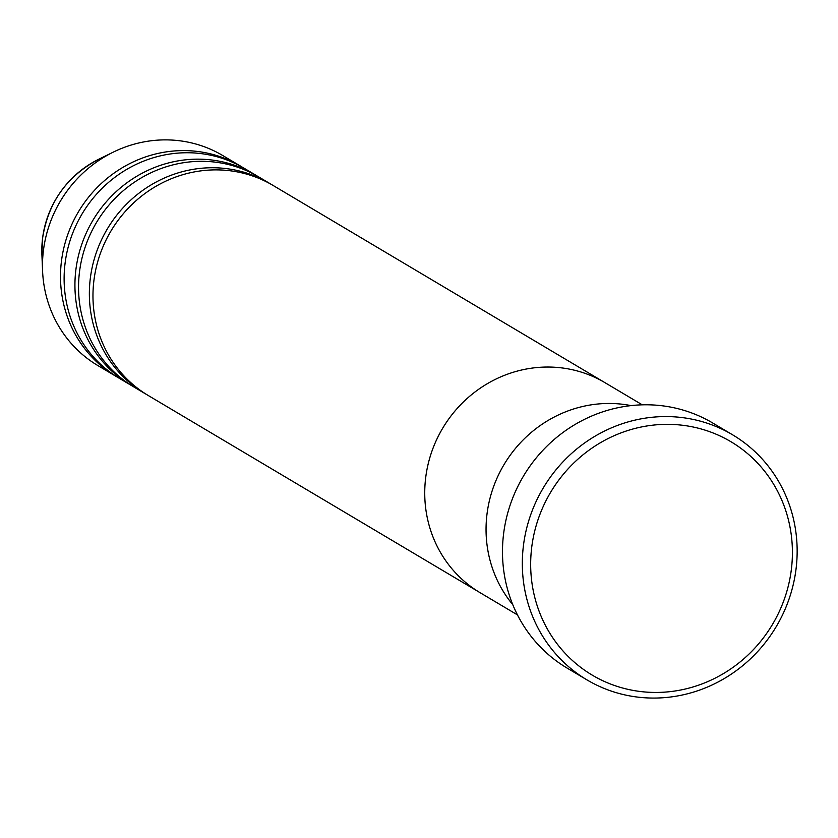<?xml version="1.0" encoding="UTF-8"?>
<svg xmlns="http://www.w3.org/2000/svg" width="838" height="838" viewBox="0 0 838 838"><rect width="100%" height="100%" fill="white"/><g stroke="black" fill="none" stroke-linecap="round" stroke-linejoin="round"><path stroke-width="1.26" d="M791.407 569.086A135.756 129.104 120.7 0 0 677.712 424.772A135.756 129.104 120.7 0 0 531.669 547.706A135.756 129.104 120.7 0 0 645.365 692.02A135.756 129.104 120.7 0 0 791.407 569.086M523.373 546.104A142.544 135.567 -59.3 0 1 732.548 434.786A142.544 135.567 -59.3 0 1 796.1 568.552A142.544 135.567 -59.3 0 1 586.925 679.859A142.544 135.567 -59.3 0 1 523.373 546.104M631.045 405.613A122.18 116.199 120.7 0 0 486.951 514.49A122.18 116.199 120.7 0 0 512.772 604.659A122.18 116.199 -59.3 0 1 486.951 514.49A122.18 116.199 -59.3 0 1 631.045 405.613M732.548 434.786L712.719 423.001A142.544 135.567 120.7 0 0 503.533 534.319A142.544 135.567 120.7 0 0 567.085 668.075L586.925 679.859M271.344 184.444A122.18 116.199 120.7 0 0 269.553 183.354A122.18 116.199 120.7 0 0 90.263 278.771A122.18 116.199 120.7 0 0 144.733 393.42A122.18 116.199 120.7 0 0 146.545 394.468M642.285 404.838L604.942 382.652A122.18 116.199 120.7 0 0 425.641 478.058A122.18 116.199 -59.3 0 1 604.942 382.652L273.157 185.491A122.18 116.199 120.7 0 0 93.866 280.908A122.18 116.199 120.7 0 0 148.336 395.557L480.122 592.707A122.18 116.199 -59.3 0 1 425.641 478.058A122.18 116.199 120.7 0 0 480.122 592.707L517.465 614.903M256.92 175.865A122.18 116.199 120.7 0 0 255.129 174.775A122.18 116.199 120.7 0 0 75.829 270.192A122.18 116.199 120.7 0 0 130.309 384.841A122.18 116.199 120.7 0 0 132.121 385.899M269.553 183.354L258.733 176.923A122.18 116.199 120.7 0 0 79.442 272.34A122.18 116.199 120.7 0 0 133.912 386.988L144.733 393.42M242.496 167.296A122.18 116.199 120.7 0 0 240.705 166.207A122.18 116.199 120.7 0 0 61.404 261.624A122.18 116.199 120.7 0 0 115.874 376.272A122.18 116.199 120.7 0 0 117.697 377.33M255.129 174.775L244.308 168.354A122.18 116.199 120.7 0 0 65.018 263.761A122.18 116.199 120.7 0 0 119.488 378.42L130.309 384.841M240.705 166.207L222.678 155.491A122.18 116.199 120.7 0 0 113.182 152.17A122.18 116.199 120.7 0 0 43.377 250.908A122.18 116.199 120.7 0 0 42.581 270.988A122.18 116.199 120.7 0 0 97.847 365.557L115.874 376.272M41.9 254.71L42.539 238.579C48.007 202.681 66.684 176.273 98.57 159.346A98.067 93.259 120.7 0 0 42.539 238.6A98.067 93.259 120.7 0 0 41.9 254.71L42.581 270.988M98.57 159.346L113.182 152.17"/></g></svg>
